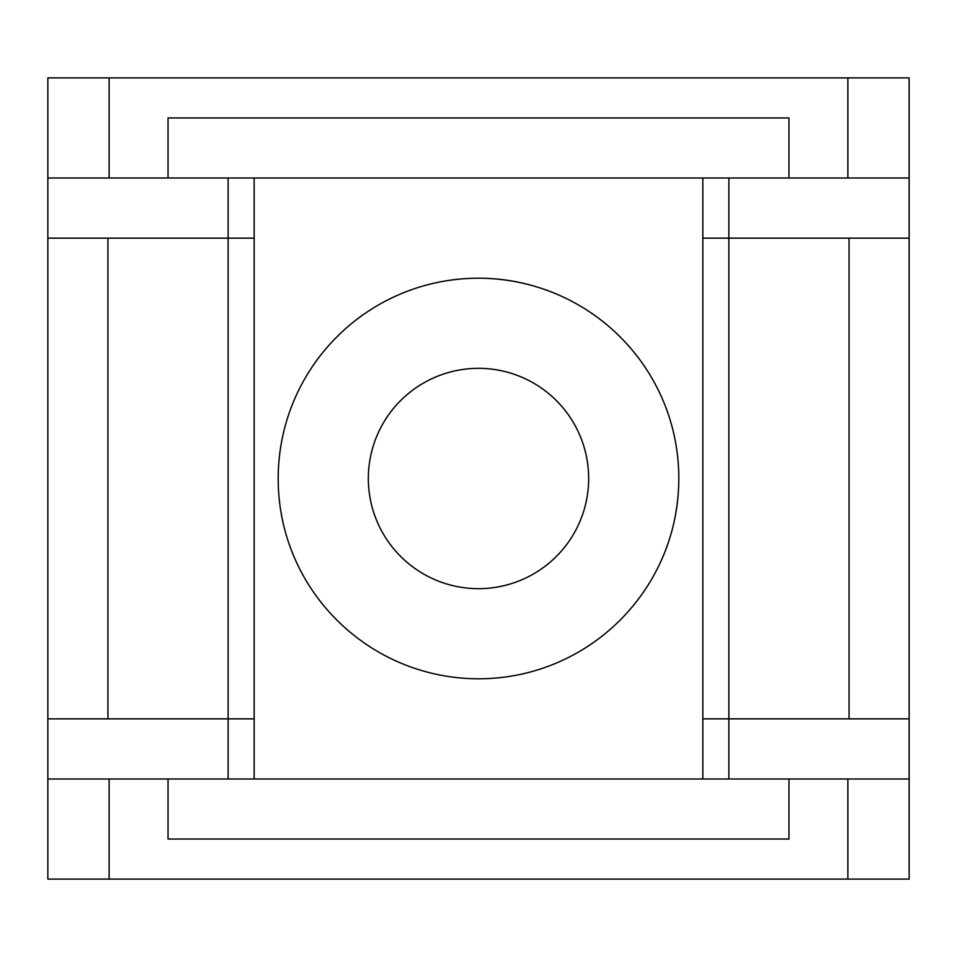 <?xml version="1.0" encoding="UTF-8"?>
<svg xmlns="http://www.w3.org/2000/svg" width="957" height="957" viewBox="0 0 957 957"><rect width="100%" height="100%" fill="white"/><g stroke="black" fill="none" stroke-linecap="round" stroke-linejoin="round"><path stroke-width="1.44" d="M788.963 178.002L788.963 117.95L168.037 117.95L168.037 178.002M168.037 778.998L168.037 839.05L788.963 839.05L788.963 778.998M109.134 879.1L909.15 879.1L909.15 77.9L47.85 77.9L47.85 879.1L109.134 879.1L109.134 778.998M254.167 778.998L228.125 778.998L228.125 718.863L254.167 718.863L254.167 778.998L702.833 778.998L702.833 178.002L47.85 178.002M518.55 282.243A200.3 200.3 0 0 0 478.5 278.2C589.452 278.571 678.633 367.907 678.8 478.045C679.051 588.268 590.05 678.25 479.266 678.8C368.122 678.944 278.308 589.273 278.2 479.014C278.044 368.601 366.962 278.451 478.5 278.2A200.3 200.3 0 0 0 437.971 282.339M478.5 588.663A110.163 110.163 0 0 0 588.663 478.5A110.163 110.163 0 0 0 478.5 368.337A110.163 110.163 0 0 0 368.337 478.5A110.163 110.163 0 0 0 478.5 588.663M847.866 879.1L847.866 778.998M847.866 178.002L847.866 77.9M109.134 178.002L109.134 77.9M254.167 718.863L254.167 178.002M254.167 238.137L47.85 238.137M909.15 718.863L702.833 718.863M909.15 778.998L702.833 778.998M909.15 238.137L702.833 238.137M909.15 178.002L702.833 178.002M107.938 718.863L107.938 238.137M849.062 718.863L849.062 238.137M228.125 178.002L228.125 718.863L47.85 718.863M228.125 778.998L47.85 778.998M674.852 518.06A200.3 200.3 0 0 0 678.8 478.045M728.875 778.998L728.875 178.002"/></g></svg>
